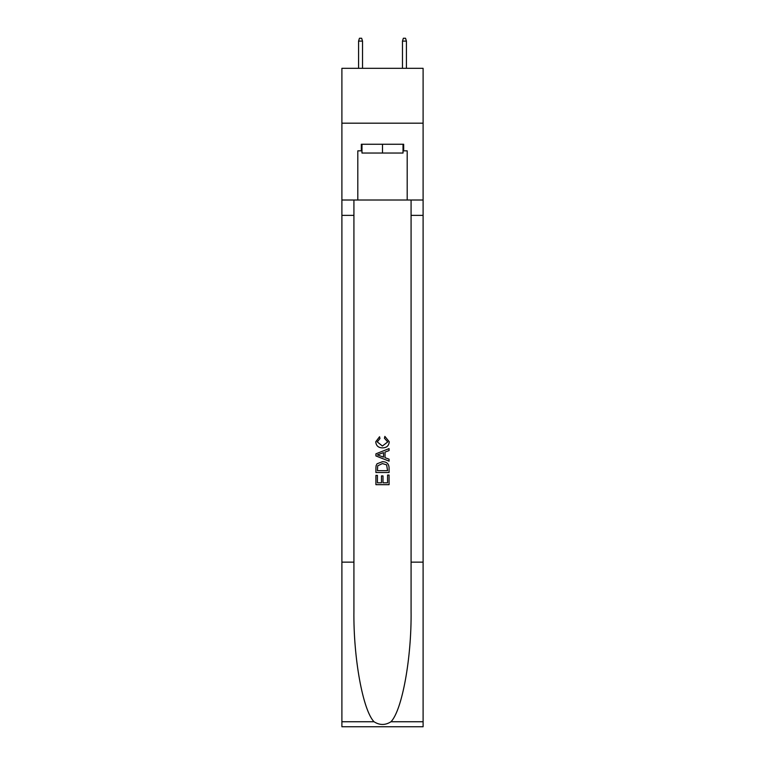 <?xml version="1.0" encoding="UTF-8"?>
<svg xmlns="http://www.w3.org/2000/svg" width="765" height="765" viewBox="0 0 765 765"><rect width="100%" height="100%" fill="white"/><g stroke="black" fill="none" stroke-linecap="round" stroke-linejoin="round"><path stroke-width="1.15" d="M423.102 123.184L423.102 68.314L341.898 68.314L341.898 123.184L423.102 123.184L423.102 200.009L407.19 200.009L407.19 150.839L403.681 150.839L403.681 144.26L361.319 144.26L361.319 150.839L361.979 150.839M403.021 144.26L403.021 153.038L361.979 153.038L361.979 144.26M382.5 144.26L382.5 153.038M387.559 475.055L387.559 482.82L382.997 482.82L387.559 482.82L387.559 475.055L389.079 475.055L389.079 484.675L375.911 484.675L375.911 475.39L375.911 484.675M381.477 475.897L381.477 482.82L377.432 482.82L381.477 482.82L381.477 475.897L382.997 475.897L382.997 482.82M377.04 463.781L376.103 465.694L377.04 463.781L382.424 461.716C386.631 461.697 388.849 463.733 389.079 467.807L389.079 472.521L375.911 472.521L375.911 468.017L375.911 472.521M384.862 436.394L384.432 438.249L384.862 436.394L389.251 441.768C388.888 445.813 386.612 447.85 382.395 447.869L382.395 447.869C378.35 447.783 376.131 445.766 375.739 441.807L379.564 436.729L379.966 438.584L377.26 441.893L382.385 446.014L387.731 441.941L384.432 438.249M390.992 721.739L423.102 721.739L423.102 726.75L341.898 726.75L341.898 562.141L353.918 562.141L353.918 611.082C353.325 657.852 362.82 710.111 374.009 721.739C379.66 725.354 385.321 725.354 390.992 721.739C402.18 710.111 411.675 657.852 411.082 611.082L411.082 200.009M375.911 453.836L375.911 455.93L389.079 461.152L375.911 455.93L375.911 453.836L389.079 448.606L375.911 453.836M411.082 562.141L423.102 562.141L423.102 200.009M341.898 562.141L341.898 123.184M353.918 200.009L353.918 562.141M423.102 721.739L423.102 562.141M341.898 200.009L357.81 200.009L357.81 150.839L361.319 150.839M357.81 200.009L407.19 200.009M403.021 150.839L403.681 150.839M389.079 448.606L389.079 450.575L385.024 452.077L385.024 457.69L389.079 459.182L389.079 461.152M379.861 455.777L383.504 457.126L383.504 452.631L377.432 454.879L379.861 455.777M383.504 452.631L383.504 457.126M375.911 468.017L376.103 465.694M386.631 464.843L387.559 470.666L386.631 464.843L382.395 463.571L377.7 465.818L377.432 470.666L387.559 470.666L377.432 470.666M375.911 475.39L377.432 475.39L377.432 482.82M362.524 68.314L362.524 41.1L358.575 41.1L358.575 68.314M358.575 41.1L359.454 38.25L361.654 38.25L362.524 41.1M402.476 41.1L403.346 38.25L405.546 38.25L406.425 41.1L402.476 41.1L402.476 68.314M406.425 41.1L406.425 68.314M411.082 215.367L423.102 215.367M353.918 215.367L341.898 215.367M341.898 721.739L374.009 721.739"/></g></svg>
